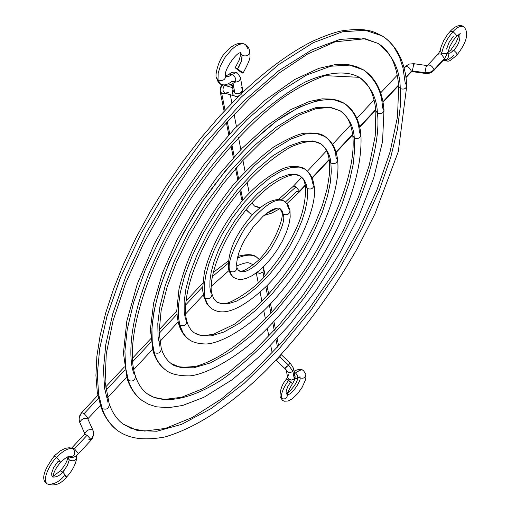 <?xml version="1.0" encoding="UTF-8"?>
<svg xmlns="http://www.w3.org/2000/svg" width="511" height="511" viewBox="0 0 511 511"><rect width="100%" height="100%" fill="white"/><g stroke="black" fill="none" stroke-linecap="round" stroke-linejoin="round"><path stroke-width="0.77" d="M283.222 214.224C287.195 215.533 289.456 214.358 289.999 210.717C289.456 214.358 287.195 215.533 283.222 214.224C285.445 219.934 281.069 231.898 270.095 250.115C255.276 267.911 244.743 274.72 238.503 270.543C244.743 274.72 255.276 267.911 270.095 250.115C281.069 231.898 285.445 219.934 283.222 214.224L281.759 212.059L283.222 214.224L281.976 210.641L280.009 208.552L281.976 210.641L283.222 214.224M289.993 210.679L288.223 205.441L284.57 201.487C276.675 196.454 263.555 205.167 245.216 227.631C231.981 250.262 226.916 264.839 230.02 271.347C234.153 272.702 236.44 271.437 236.893 267.553C236.44 271.437 234.153 272.702 230.02 271.347L231.54 275.193L233.706 277.447L231.54 275.193L230.02 271.347L228.615 269.31L230.02 271.347C226.916 264.839 231.981 250.262 245.216 227.631C263.555 205.167 276.675 196.454 284.57 201.487L287.003 204.081L288.53 208.526M236.88 267.515L236.625 263.612L237.334 258.374L238.963 252.549L241.492 246.193L244.814 239.608L253.29 226.833L263.012 216.313L267.809 212.455L271.961 209.906L275.397 208.501L278.412 208.079L280.009 208.552L281.759 212.059M307.194 188.482C311.103 189.766 313.345 188.636 313.926 185.097C313.345 188.636 311.103 189.766 307.194 188.482L307.565 194.052L307.041 201.181L305.278 210.072L301.912 220.822L296.642 233.303L289.296 247.062L280.002 261.262L269.24 274.79L257.8 286.479L246.609 295.409L236.51 301.151L228.027 303.79L221.391 303.783L216.53 301.771L221.391 303.783L228.027 303.79L236.51 301.151L246.609 295.409L257.8 286.479L269.24 274.79L280.002 261.262L289.296 247.062L296.642 233.303L301.912 220.822L305.278 210.072L307.041 201.181L307.565 194.052L307.194 188.482L305.712 186.266L307.194 188.482L305.968 183.551L303.553 179.137L300.519 176.346L302.895 178.365L304.684 180.811L306.293 184.509L307.194 188.482M313.926 185.097C313.013 178.026 310.024 172.731 304.971 169.198C309.43 172.667 311.914 177.221 312.438 182.855L313.926 185.097C318.8 203.02 297.772 255.021 266.518 286.173C231.279 319.075 217.724 312.464 211.618 308.612L209.248 306.626L206.655 303.336L203.717 296.15L205.096 298.117L204.24 292.42L204.323 284.972L205.729 275.499L208.897 263.81L214.243 249.981L222.03 234.453L232.192 218.14L244.232 202.343L257.244 188.495L270.102 177.764L281.797 170.738L291.634 167.359L299.337 167.097L304.971 169.198L299.337 167.097L291.634 167.359L281.797 170.738L270.102 177.764L257.244 188.495L244.232 202.343L232.192 218.14L222.03 234.453L214.243 249.981L208.897 263.81L205.729 275.499L204.323 284.972L204.24 292.42L205.096 298.117C209.299 299.491 211.605 298.181 212.001 294.176C211.605 298.181 209.299 299.491 205.096 298.117L207.383 303.956L209.529 306.824L211.618 308.612L208.929 306.146L206.559 302.371L205.096 298.117L203.717 296.15L204.317 293.346M211.995 294.138L212.001 294.176C207.607 281.229 219.883 243.249 243.121 213.579C265.848 183.187 293.819 169.614 300.519 176.346L295.46 174.449L288.549 174.673L279.715 177.687L269.22 183.979L257.672 193.592L245.983 206.01L235.149 220.184L226.003 234.836L218.976 248.8L214.141 261.242L211.26 271.769L209.97 280.315L209.868 287.041L210.615 292.19M330.879 163.054C334.724 164.312 336.953 163.22 337.567 159.777C336.953 163.22 334.724 164.312 330.879 163.054L331.3 171.6L330.349 182.478L327.519 195.988L322.288 212.257L314.188 231.061L303.017 251.699L288.977 272.919L272.791 293.059L255.653 310.394L238.931 323.604L223.844 332.054L211.196 335.887L201.289 335.791L194.033 332.712L201.289 335.791L211.196 335.887L223.844 332.054L238.931 323.604L255.653 310.394L272.791 293.059L288.977 272.919L303.017 251.699L314.188 231.061L322.288 212.257L327.519 195.988L330.349 182.478L331.3 171.6L330.879 163.054L329.378 160.786L330.879 163.054C330.285 155.089 326.848 148.656 320.563 143.757C326.848 148.656 330.285 155.089 330.879 163.054M324.919 136.52L316.622 133.512L305.278 133.984L290.797 139.069L273.596 149.538L254.708 165.462L235.667 185.934L218.12 209.197L203.404 233.131L192.219 255.807L184.631 275.902L180.236 292.803L178.396 306.447L178.46 317.107L179.853 325.22C184.145 326.612 186.458 325.252 186.796 321.132C186.458 325.252 184.145 326.612 179.853 325.22L183.162 333.146L186.145 337.036L189 339.496L186.145 337.036L183.826 334.175L181.475 329.882L179.853 325.22L178.505 323.322L179.853 325.22L178.46 317.107L178.396 306.447L180.236 292.803L184.631 275.902L192.219 255.807L203.404 233.131L218.12 209.197L235.667 185.934L254.708 165.462L273.596 149.538L290.797 139.069L305.278 133.984L316.622 133.512L324.919 136.52C331.748 141.847 335.459 148.835 336.059 157.49L337.567 159.777C336.379 149.231 332.156 141.477 324.919 136.52C321.496 133.531 314.521 132.451 304.007 133.269C297.919 134.138 287.808 138.717 273.66 147.015C260.105 157.081 246.589 169.767 233.118 185.065C205.428 219.864 187.39 254.51 178.997 289.002L176.793 310.452L177.291 317.197L178.505 323.322C180.409 330.406 183.909 335.797 189 339.496C192.468 342.198 197.821 343.686 205.058 343.96C213.7 344.433 234.14 336.966 258.036 316.066C303.221 275.41 342.459 200.561 337.567 159.777M186.79 321.093L186.796 321.132C180.249 296.393 199.047 244.635 230.416 202.771C248.167 178.729 268.294 160.115 290.797 146.932C304.895 140.927 314.814 139.867 320.563 143.757L312.86 140.947L302.327 141.368L288.875 146.063L272.9 155.759L255.353 170.521L237.641 189.517L221.314 211.12L207.594 233.367L197.157 254.459L190.047 273.181L185.908 288.932L184.152 301.669L184.177 311.627L185.442 319.215M354.276 137.932C358.058 139.171 360.274 138.111 360.919 134.763C360.274 138.111 358.058 139.171 354.276 137.932L354.66 149.551L353.178 164.28L349.179 182.504L341.955 204.336L330.943 229.465L315.868 256.931L297.044 285.068L275.455 311.672L252.658 334.507L230.474 351.836L210.481 362.874L193.72 367.811L180.594 367.569L170.981 363.398L180.594 367.569L193.72 367.811L210.481 362.874L230.474 351.836L252.658 334.507L275.455 311.672L297.044 285.068L315.868 256.931L330.943 229.465L341.955 204.336L349.179 182.504L353.178 164.28L354.66 149.551L354.276 137.932L352.756 135.619L354.276 137.932C353.695 126.709 348.987 117.651 340.154 110.759C348.987 117.651 353.695 126.709 354.276 137.932M344.408 103.426L333.383 99.53L318.302 100.284L299.056 107.182L276.221 121.26L251.188 142.582L226.028 169.895L202.956 200.823L183.73 232.499L169.256 262.373L159.56 288.728L154.066 310.771L151.927 328.477L152.252 342.242L154.29 352.66C158.672 354.078 160.997 352.667 161.272 348.419C160.997 352.667 158.672 354.078 154.29 352.66C156.174 359.731 160.02 365.55 165.826 370.124C160.02 365.55 156.174 359.731 154.29 352.66L152.981 350.853L154.29 352.66C147.551 334.277 151.658 279.645 202.956 200.823C226.047 167.774 250.473 141.253 276.221 121.26C308.644 98.419 332.003 95.934 344.408 103.426C353.836 110.785 358.831 120.455 359.393 132.432L360.919 134.763C359.546 120.36 354.046 109.916 344.408 103.426L338.876 100.731L332.718 99.14L322.23 98.84L309.551 101.44L290.944 109.514L266.985 125.649L242.176 148.184L217.916 175.905L195.694 207.204L176.876 240.151L162.594 272.727L153.626 303.023L150.375 329.448L152.981 350.853C155.504 359.284 159.783 365.704 165.826 370.124C170.252 373.777 177.573 375.694 187.773 375.879C199.252 376.518 230.876 363.295 262.105 333.517C315.549 281.401 363.921 196.128 360.919 134.763M161.259 348.387L159.113 331.85L161.137 310.605L167.135 286.927L176.672 261.709L189.511 235.418L205.147 209.178L222.93 184.126L242.086 161.323L261.785 141.719L281.165 126.096L299.376 115.013L315.83 108.709L329.755 107.399L340.154 110.759L329.736 107.055L315.485 107.744L297.3 114.228L275.716 127.495L252.051 147.609L228.245 173.395L206.393 202.618L188.157 232.582L174.398 260.859L165.155 285.834L159.892 306.76L157.803 323.578L158.065 336.666L159.949 346.586M62.751 472.017L66.762 476.878L64.309 475.747C59.008 482.199 53.285 484.92 47.146 483.904C41.385 479.043 51.541 461.772 56.606 457.326C51.541 461.772 41.385 479.043 47.146 483.904C54.364 486.51 60.898 484.166 66.762 476.878L62.751 472.017C59.851 475.549 56.593 477.217 52.991 477.031C56.593 477.217 59.851 475.549 62.751 472.017L60.304 470.893L62.751 472.017L64.143 470.414L67.708 464.831L69.279 459.836L67.228 465.783L62.751 472.017M76.075 455.85L76.72 457.926C75.481 460.916 72.996 461.554 69.279 459.836L67.957 456.821L68.282 458.731L69.279 459.836L70.735 460.59L73.297 460.82L74.874 460.334L76.446 458.84L76.733 457.549L76.062 455.857M73.61 449.233C76.082 454.349 74.434 456.821 68.672 456.649C74.434 456.821 76.082 454.349 73.61 449.233C69.637 447.208 63.964 449.91 56.606 457.326L60.675 462.283L56.606 457.326C63.964 449.91 69.637 447.208 73.61 449.233L74.472 448.824L73.61 449.233M60.675 462.283C55.737 467.967 53.189 472.975 53.035 477.3L51.739 475.313L51.694 472.975L53.706 467.418L58.209 461.158L60.675 462.283C64.903 458.303 67.624 456.425 68.838 456.642L68.231 456.361M84.609 434.784L84.596 434.19L87.081 435.257L74.472 448.824L72 447.732L74.472 448.824L78.47 453.736L74.472 448.824L87.081 435.257L91.035 439.594L93.366 435.302L93.551 432.568L92.881 430.102C89.169 428.895 86.48 430.102 84.82 433.737L79.416 421.518L79.135 418.879L79.531 416.823L81.671 412.601L84.13 413.629L98.444 398.312L84.13 413.629L88.064 417.96L87.828 418.943L88.064 417.96L88.071 418.566L88.064 417.96L84.13 413.629L81.671 412.601L97.818 395.335M79.646 422.195L79.837 422.654M212.301 276.604L228.136 263.376L212.301 276.604M237.807 256.394C247.209 253.852 253.507 254.133 256.714 257.244C252.204 254.21 245.759 254.51 237.385 258.138C245.759 254.51 252.204 254.21 256.714 257.244L259.128 259.441M253.156 264.896L252.185 264.149L253.156 264.896M286.256 370.143L287.636 377.412L288.951 379.405L288.581 380.337C283.318 387.804 280.89 393.828 281.312 398.395C280.89 393.828 283.318 387.804 288.581 380.337L292.509 383.633L286.454 379.111L288.581 380.337L288.951 379.405L291.711 380.056L294.259 378.753L292.873 371.254L288.511 365.09L290.139 363.021L288.511 365.09L279.721 356.825L281.363 354.768L276.144 360.325L279.721 356.825L279.421 356.493L288.511 365.09L292.873 371.254L293.697 368.552L292.873 371.254L294.259 378.753L295.071 376.064L294.259 378.753L293.371 379.481L291.296 380.088L288.951 379.405L287.636 377.412L288.453 374.704M299.785 377.706C303.374 378.964 305.393 377.872 305.84 374.435C305.393 377.872 303.374 378.964 299.785 377.706C302.41 378.619 291.564 396.057 287.386 394.454C291.564 396.057 302.41 378.619 299.785 377.706L299.178 377.169L299.785 377.706L299.542 376.99L299.785 377.706M305.834 374.397L303.355 370.309L301.675 369.868L299.414 370.443L295.46 372.953L297.274 374.965L297.881 376.869L297.332 378.434L295.575 378.638L297.421 378.357L297.887 376.997L297.364 375.131L295.46 372.953L300.027 370.207L302.161 369.881L303.355 370.309L301.413 369.447L299.344 369.312L296.572 370.06L294.215 371.363M281.312 398.395C284.959 399.666 286.984 398.542 287.399 395.016C286.984 398.542 284.959 399.666 281.312 398.395L280.015 396.434L281.312 398.395M290.382 382.407L287.757 386.629L286.211 390.73L286.096 393.036L287.393 394.997C286.639 394.377 288.345 390.583 292.509 383.633L292.509 383.633C294.47 380.567 295.326 378.044 295.071 376.064L293.697 368.552L290.139 363.021L281.171 354.583M47.146 483.904C40.886 480.059 43.224 470.829 54.147 456.208L56.606 457.326L54.147 456.208L55.348 454.969L60.336 450.823L65.395 448.294L69.285 447.738L71.527 448.147L73.578 449.207M93.085 430.601L93.551 432.568L93.366 435.302L91.035 439.594L87.081 435.257L84.596 434.19L71.572 448.166M105.937 390.289L124.92 369.97L105.937 390.289M132.643 361.705L151.09 341.961L132.643 361.705M159.138 333.351L176.985 314.252L159.138 333.351M185.557 305.073L202.688 286.741L185.557 305.073M262.948 271.967L263.938 277.071L262.948 271.967L260.188 273.353L257.218 272.689L259.741 273.385L261.983 272.74L262.948 271.967L263.848 269.105L262.948 271.967M265.835 286.869L267.477 295.358L265.835 286.869M269.354 305.086L270.913 313.128L269.354 305.086M272.778 322.754L274.254 330.393L272.778 322.754M276.093 339.917L277.499 347.18L276.093 339.917M263.842 269.073L265.126 275.768M294.406 372.41L295.46 372.953L294.406 372.417M293.748 374.046L295.071 376.064M292.873 371.254C290.044 373.266 287.84 372.909 286.275 370.175C287.795 372.909 289.993 373.266 292.873 371.254M286.224 369.951L284.927 368.578L286.55 366.502M288.511 365.09L284.927 368.578L288.511 365.09M284.927 368.578L276.144 360.325L277.792 358.262M228.947 270.606L212.008 285.649L211.382 283.554L212.008 285.649L211.267 285.783M100.405 405.338L88.064 418.573M81.671 412.601L80.003 415.015L79.269 417.097L79.109 420.016L79.793 422.552C81.441 418.911 84.117 417.704 87.828 418.937L88.071 418.566M92.855 430.051L87.828 418.937C84.117 417.717 81.441 418.918 79.793 422.552L84.82 433.737C86.487 430.115 89.169 428.901 92.881 430.102L93.641 434.235L92.702 437.761L91.047 440.175L88.556 439.115M79.818 422.61L84.839 433.775L84.602 434.19M91.047 440.175L78.464 453.742C74.951 457.46 71.681 458.431 68.659 456.649M377.399 113.103C381.123 114.323 383.32 113.301 383.997 110.037C383.32 113.301 381.123 114.323 377.399 113.103C381.257 140.634 366.132 212.352 304.23 297.709C276.975 333.076 249.311 360.549 221.237 380.127C185.927 402.387 160.85 403.313 147.353 393.834C160.85 403.313 185.927 402.387 221.237 380.127C249.311 360.549 276.975 333.076 304.23 297.709C366.132 212.352 381.257 140.634 377.399 113.103L375.86 110.759L377.399 113.103C376.952 98.329 370.916 86.404 359.297 77.321C370.916 86.404 376.952 98.329 377.399 113.103M383.997 110.037C382.547 91.405 375.7 78.017 363.462 69.886C375.726 79.48 382.056 92.076 382.452 107.674L383.997 110.037L382.547 141.534L373.765 177.809L359.163 215.38L339.668 253.322L316.105 290.344L289.545 324.792L261.166 355.068L232.218 379.679L203.998 397.258L182.625 405.472L168.489 407.695L156.538 406.826L148.912 404.431L142.064 400.515C135.249 395.476 130.273 388.213 127.137 378.734L128.408 380.459L125.623 367.843L124.914 351.089L127.22 329.416L133.658 302.288L145.328 269.706L162.996 232.582L186.675 193.03L215.291 154.245L246.647 119.855L277.952 92.919L306.568 75.053L330.713 66.226L349.633 65.133L363.462 69.886L349.633 65.133L330.713 66.226L306.568 75.053L277.952 92.919L246.647 119.855L215.291 154.245L186.675 193.03L162.996 232.582L145.328 269.706L133.658 302.288L127.22 329.416L124.914 351.089L125.623 367.843L128.408 380.459C132.879 381.896 135.217 380.427 135.421 376.051C135.217 380.427 132.879 381.896 128.408 380.459C130.822 388.532 135.377 395.214 142.064 400.515C135.377 395.214 130.822 388.532 128.408 380.459L127.137 378.734L127.233 376.39M135.409 376.019L135.421 376.051C123.566 341.84 146.421 264.193 193.816 194.206C221.927 153.645 251.361 121.733 282.117 98.457C296.239 88.569 310.541 80.962 325.009 75.641L359.297 77.321C347.825 70.908 329.825 70.965 304.978 82.156C287.239 91.878 268.16 106.109 247.739 124.85C227.267 145.935 208.143 169.218 190.367 194.697C129.673 288.913 125.795 352.98 134.138 374.301M400.241 88.575C403.914 89.77 406.098 88.78 406.794 85.605C406.098 88.78 403.914 89.77 400.241 88.575L400.279 106.671L397.437 129.398L390.755 157.267L379.245 190.386L362.101 228.187L339.029 269.176L310.541 310.841L278.156 349.971L244.175 383.339L211.235 408.493L181.616 424.354L156.807 431.252L137.37 430.543L123.125 424.053L137.37 430.543L156.807 431.252L181.616 424.354L211.235 408.493L244.175 383.339L278.156 349.971L310.541 310.841L339.029 269.176L362.101 228.187L379.245 190.386L390.755 157.267L397.437 129.398L400.279 106.671L400.241 88.575L398.695 86.193L400.241 88.575C400.068 69.943 392.659 54.888 378.012 43.409C392.659 54.888 400.068 69.943 400.241 88.575M382.075 35.866L365.359 30.277L342.485 31.778L313.307 42.662L278.75 64.501L241.045 97.288L203.397 138.992L169.23 185.844L141.145 233.406L120.398 277.831L106.901 316.622L99.671 348.745L97.339 374.282L98.559 393.917L102.187 408.608C106.761 410.058 109.105 408.532 109.233 404.029C109.105 408.532 106.761 410.058 102.187 408.608C105.138 417.436 110.306 424.801 117.702 430.684C110.306 424.801 105.138 417.436 102.187 408.608L100.967 406.973L102.187 408.608L98.559 393.917L97.339 374.282L99.671 348.745L106.901 316.622L120.398 277.831L141.145 233.406L169.23 185.844L203.397 138.992L241.045 97.288L278.75 64.501L313.307 42.662L342.485 31.778L365.359 30.277L382.075 35.866L385.486 38.172L388.545 40.759L393.726 46.629L399.398 56.747L402.975 67.822L405.242 83.21L406.794 85.605C405.389 62.342 397.149 45.76 382.075 35.866C373.273 31.554 367.882 27.824 344.746 30.398C337.439 31.312 326.676 34.94 312.47 41.295C290.242 52.416 266.806 69.611 242.163 92.874M109.22 403.997L105.087 382.036L106.262 353.861L113.097 320.531L125.578 283.375L143.342 243.951L165.711 203.972L191.734 165.232L220.247 129.462L249.962 98.208L279.536 72.747L307.673 53.987L335.088 41.819L365.173 38.753L378.012 43.409L361.935 37.999L339.943 39.404L311.889 49.829L278.655 70.773L242.374 102.251L206.125 142.32L173.178 187.377L146.057 233.163L125.981 275.972L112.874 313.396L105.803 344.427L103.465 369.114L104.563 388.13L107.993 402.374M248.142 49.082L245.459 44.489L243.702 43.818L241.396 43.818L238.554 44.687L235.271 46.539L231.758 49.395L225.102 57.296L220.42 65.925L218.191 73.099L217.999 79.908L216.389 77.64L220.592 84.219L217.999 79.908C222.63 81.313 225.242 79.959 225.843 75.832C225.242 79.959 222.63 81.313 217.999 79.908L218.191 73.099L220.42 65.925L225.102 57.296L231.758 49.395L235.271 46.539L238.554 44.687L241.396 43.818L243.702 43.818L245.963 44.827L247.694 46.501L248.927 48.551L249.783 51.419C249.144 55.437 246.551 56.753 241.997 55.367L241.55 60.598L239.378 65.932L237.558 68.908L235.175 67.727L240.611 71.987L243 73.175L237.558 68.908L241.23 61.646L241.971 58.612L241.997 55.367C246.551 56.753 249.144 55.437 249.783 51.419L249.777 51.381M235.098 81.703C231.777 85.165 226.948 86.001 220.592 84.219C223.646 85.771 227.427 84.826 231.943 81.37L235.098 81.703C236.465 79.62 235.577 77.206 232.428 74.453L235.271 72.945L237.583 73.15L235.271 72.945L232.428 74.453C235.577 77.206 236.465 79.62 235.098 81.703L235.188 81.626M229.305 74.108C231.943 71.866 234.702 71.546 237.583 73.15L240.394 77.461C240.355 80.566 238.401 82.124 234.536 82.13C238.388 82.13 240.342 80.572 240.394 77.461L240.381 77.423M241.026 94.58L242.444 92.057L242.533 89.176L241.473 92.28L240.336 93.149L237.724 93.871L234.862 93.13L232.978 83.172L234.862 93.13L233.259 90.862L235.232 93.347L238.235 93.832L241.473 92.28L241.051 94.554L242.533 89.176L240.924 86.883M241.051 94.554C238.056 96.496 235.929 96.975 234.658 95.985C232.352 94.937 231.796 92.74 232.978 89.387C231.79 92.708 232.352 94.905 234.658 95.985L234.67 95.991M220.113 91.118L220.477 87.311L221.576 85.682L222.636 85.171L221.576 85.682L220.113 91.118L221.678 93.321L225.038 110.255L221.678 93.321L226.488 93.628L221.678 93.321L220.113 91.118L224.118 111.238M241.748 199.884L239.927 190.705M246.104 209.797L249.777 213.164L246.232 209.631L249.777 213.164L252.587 214.556M265.982 213.822L277.281 208.111M285.394 202.081L296.68 191.344L299.376 191.944L299.529 191.197L305.457 184.841L299.529 191.197L295.984 186.885L281.261 200.025L295.984 186.885L293.301 186.291L295.984 186.885L299.529 191.197L299.376 191.944L305.552 185.321M259.671 207.945L254.593 206.125L259.671 207.945M414.057 64.456L413.821 63.683L412.39 70.92L411.387 71.253C409.899 67.771 407.855 66.213 405.249 66.571L405.019 67.395M427.822 65.101L427.579 65.913L426.576 66.245L426.353 65.472L424.935 72.722L426.353 65.472L427.822 65.101C430.466 64.718 432.523 66.277 433.986 69.771C432.542 66.296 430.486 64.744 427.822 65.101L438.349 53.776L441.197 54.134L441.772 53.042C443.376 45.568 447.138 38.44 453.059 31.65C447.138 38.44 443.376 45.568 441.772 53.042C445.024 54.307 447.157 53.866 448.166 51.713C447.157 53.866 445.024 54.307 441.772 53.042L440.201 50.404L441.772 53.042L441.197 54.134L444.506 58.433L433.545 70.218L430.632 72.038L425.618 72.798L412.39 70.92L412.626 71.687L412.39 70.92L424.935 72.722L425.152 73.488L424.935 72.722L429.234 72.498L431.916 71.412L433.986 69.771L433.75 70.582L433.986 69.777L444.506 58.433L444.263 59.244L444.506 58.433L441.197 54.134L438.349 53.776L438.099 54.6M453.73 50.219L456.495 52.984L456.968 54.192L456.751 55.284L456.968 54.192L456.495 52.984L453.73 50.219C458.329 45.422 460.373 39.935 459.868 33.764C460.373 39.935 458.329 45.422 453.73 50.219L450.887 49.88L453.73 50.219L450.395 52.978L447.725 53.457L450.395 52.978L453.73 50.219M447.713 53.463L448.62 55.891L447.898 58.043L446.103 59.551L443.682 59.87C447.777 59.519 449.226 57.5 448.019 53.821L447.719 53.444M453.059 31.65L455.869 34.461L456.342 35.693L456.106 36.811L456.342 35.693L455.869 34.461L453.059 31.65C456.419 27.6 459.919 25.857 463.554 26.412C459.919 25.857 456.419 27.6 453.059 31.65L450.191 31.324L453.059 31.65M241.997 55.367L240.604 52.818L241.997 55.367L240.362 53.048L241.997 55.367M240.425 52.69L240.745 52.812C236.459 51.464 222.611 72.268 225.843 75.832L225.836 75.788M225.951 76.235L228.909 76.363L232.428 74.453L228.909 76.363L225.951 76.235M229.286 74.121L232.428 74.453L229.286 74.121L225.868 75.954M232.652 87.662L225.383 85.593L232.652 87.662M227.274 121.548L229.701 133.818L227.274 121.548M231.917 144.977L234.223 156.621L231.917 144.977M236.414 167.678L238.599 178.709L236.414 167.678M240.777 189.696L242.84 200.133L240.777 189.696M411.387 71.253L411.151 72.064L411.387 71.253L412.39 70.92L413.821 63.683L409.164 64.099L405.249 66.571C407.874 66.238 409.918 67.797 411.387 71.253L405.881 77.148L411.387 71.253M311.985 177.841L329.173 159.406L311.985 177.841M335.983 152.106L352.596 134.291L335.983 152.106M359.603 126.779L375.732 109.482L359.603 126.779M382.892 101.804L398.593 84.967L382.892 101.804M448.173 51.688L444.263 59.244L433.75 70.582L431.674 72.236L429.176 73.265L426.493 73.59L412.626 71.687L411.151 72.064L405.958 77.64M446.588 49.069L448.945 42.617L453.231 36.485M450.197 31.312C455.077 26.055 459.53 24.419 463.554 26.412C469.315 32.512 467.048 42.132 456.751 55.284C447.911 62.419 449.859 61.595 443.324 60.253C445.95 61.371 449.476 59.595 453.902 54.939M301.72 177.285L293.301 186.291L293.148 187.045M234.658 95.985L225.3 93.283C222.566 91.648 222.272 89.061 224.393 85.535C222.272 89.112 222.566 91.699 225.287 93.283L228.602 92.191M240.611 71.987L242.936 73.201L241.243 71.489L235.169 67.759L240.611 71.987M236.893 267.553L238.503 270.543C239.94 269.993 240.132 275.55 257.301 261.262C274.113 246.385 284.87 215.687 281.765 212.097M228.621 269.348L230.423 273.96L233.706 277.447L236.165 278.706L238.854 279.332L242.591 279.274L246.647 278.271L252.204 275.646L258.822 270.983L265.413 264.839L271.711 257.57L277.473 249.477L282.43 240.949L286.326 232.403L288.958 224.291L290.191 217.098L289.999 210.717M284.57 201.487C280.577 198.134 269.156 197.329 251.38 215.846C234.919 235.245 227.331 253.066 228.615 269.31M212.001 294.176L213.879 298.916L216.53 301.771C217.277 302.768 219.858 303.31 224.259 303.387C228.992 304.958 254.497 289.111 264.551 276.4C277.62 261.709 288.268 245.548 296.489 227.925C302.697 214.537 305.77 200.663 305.719 186.304M304.971 169.198C302.25 166.886 297.051 166.094 289.373 166.816C281.076 167.384 257.57 181.795 241.064 202.235C222.949 224.674 210.749 247.899 204.457 271.916C202.893 284.154 202.401 290.81 202.963 291.89L203.717 296.15M305.712 186.266L303.732 179.929L300.519 176.346M186.796 321.132L188.316 325.481L190.865 329.71L194.033 332.712L197.54 334.539L203.448 335.631L213.298 334.335L234.626 324.095L255.366 307.571L269.156 293.512L282.436 277.53L294.77 260.182L305.75 242.035L315.012 223.671L322.237 205.722L327.155 188.821L329.569 173.625L329.378 160.824M329.378 160.786C328.113 152.24 325.175 146.561 320.563 143.757M161.272 348.419L162.766 352.641L165.289 357.393L168.349 361.162L170.981 363.398C174.475 367.147 183.11 368.048 196.882 366.1C220.567 358.85 246.602 339.687 274.975 308.599C322.211 255.289 357.4 177.885 352.762 135.658M352.756 135.619C351.229 123.272 347.026 114.988 340.154 110.759M66.762 476.878C72.409 470.625 75.724 464.314 76.72 457.926M213.157 272.548L228.308 260.98M253.124 264.922L252.185 264.149C248.384 263.401 249.751 260.553 236.663 265.976M280.015 396.434C280.079 389.727 282.225 383.953 286.454 379.111L287.572 377.067M297.332 378.434L300.053 376.811M280.022 396.466L282.442 400.356L284.288 401.205L288.14 401.033L292.586 398.612L297.753 393.579L302.212 387.197L305.201 380.51L305.885 377.367L305.84 374.435M52.984 476.38L60.304 470.893C64.846 465.617 67.382 461.018 67.918 457.077M202.816 283.049L185.883 301.158M176.806 310.867L159.125 329.774M150.719 338.761L132.4 358.352M124.409 366.898L105.528 387.095M278.623 345.928L277.23 338.697M275.391 329.135L273.928 321.528M272.069 311.857L270.53 303.853M268.652 294.074L267.029 285.649M287.655 392.94L290.689 390.27L294.253 385.843L296.457 382.164L298.213 377.77M272.197 352.941L270.728 345.564M268.863 336.2L267.31 328.394M265.439 318.966L263.791 310.682M261.907 301.215L260.137 292.324M258.259 282.89L256.286 272.951M256.714 257.244L259.205 259.364M263.337 266.934L263.848 269.105M212.008 285.649L211.254 286.454M203.429 294.847L185.614 313.952M178.16 321.949L159.815 341.623M152.572 349.39L133.754 369.568M126.651 377.188L107.399 397.839M92.881 430.102L87.828 418.943M135.421 376.051C138.111 384.157 142.09 390.085 147.353 393.834L154.003 397.386L164.625 399.417L181.635 397.264L203.812 388.296L228.379 372.64L253.756 351.274L278.872 325.226L302.748 295.601L324.504 263.548L343.335 230.269L358.486 197.01L369.3 165.072L375.227 135.849L375.866 110.798M363.462 69.886L356.544 66.602L348.821 64.718L335.222 64.603L318.89 68.346L294.751 79.48L265.005 100.303L234.294 128.925L204.406 163.833L177.202 202.956L154.367 243.862L137.274 284.027L126.817 321.087L123.426 353.114L127.137 378.734M375.86 110.759C374.167 94.228 368.648 83.082 359.297 77.321M109.233 404.029C112.477 412.997 117.108 419.672 123.125 424.053L131.391 428.531L144.645 431.08L165.404 428.422L192.27 417.513L221.691 398.733L251.961 373.254L281.842 342.313L310.241 307.188L336.149 269.201L358.639 229.707L376.875 190.124L390.059 151.939L397.513 116.738L398.695 86.231M239.065 95.883L219.787 115.959L200.925 137.989L182.797 161.617L165.736 186.432L150.049 211.988L135.99 237.845L123.809 263.542L113.691 288.645L105.771 312.738L100.15 335.459L96.86 356.474L95.921 375.528L97.301 392.416L100.967 406.973C104.685 417.219 110.261 425.126 117.702 430.684C127.469 437.371 140.512 441.421 164.983 436.962C196.62 427.56 230.129 405.555 265.496 370.948C300.589 335.159 331.288 294.151 357.591 247.918L374.908 213.988L398.299 151.582L406.794 85.605M398.695 86.193C396.951 65.082 390.059 50.819 378.012 43.409M249.783 51.419C249.157 56.932 253.054 54.798 243 73.175M222.298 85.056L221.595 85.656M293.301 186.291L278.374 199.622M260.265 207.466L254.593 206.125L251.859 203.046M440.195 50.429L438.361 53.77M448.166 51.713L449.821 46.539L453.014 40.746L456.106 36.811L460.27 33.624M225.843 75.832L225.888 76.216M220.592 84.219L218.069 81.766L216.396 77.685M245.459 44.489C238.988 41.468 231.943 44.591 224.329 53.859C218.567 59.749 214.709 75.513 216.389 77.64M233.259 90.862L231.917 83.785M229.701 84.788L232.243 85.509M237.73 179.687L235.545 168.675M233.342 157.599L231.029 145.98M228.807 134.795L226.367 122.551M398.637 85.484L382.982 102.283M375.789 109.993L359.706 127.239M352.66 134.795L336.117 152.54M329.25 159.905L312.151 178.243M458.865 34.352L458.086 37.718L455.991 42.56L450.894 49.867M440.201 50.404L441.248 46.316L443.752 40.529L447.214 34.946L450.191 31.324M450.887 49.88L448.019 52.422M426.353 65.472L413.821 63.683M405.249 66.571L404.009 67.899M397.232 75.143L380.625 92.906M374.065 99.92L356.838 118.341M350.54 125.08L332.54 144.326M326.548 150.732L307.456 171.147M249.777 213.164L252.523 214.62M263.887 215.54L271.788 213.074L280.054 208.584M286.939 203.595L299.376 191.944M249.234 193.107L247.171 182.389M245.108 171.67L242.942 160.397M240.853 149.544L238.573 137.689M236.459 126.683L234.057 114.215M231.911 103.056L230.308 94.733M242.533 89.176L240.394 77.461M240.368 53.093L240.272 56.121L239.186 60.113L235.175 67.727"/></g></svg>
